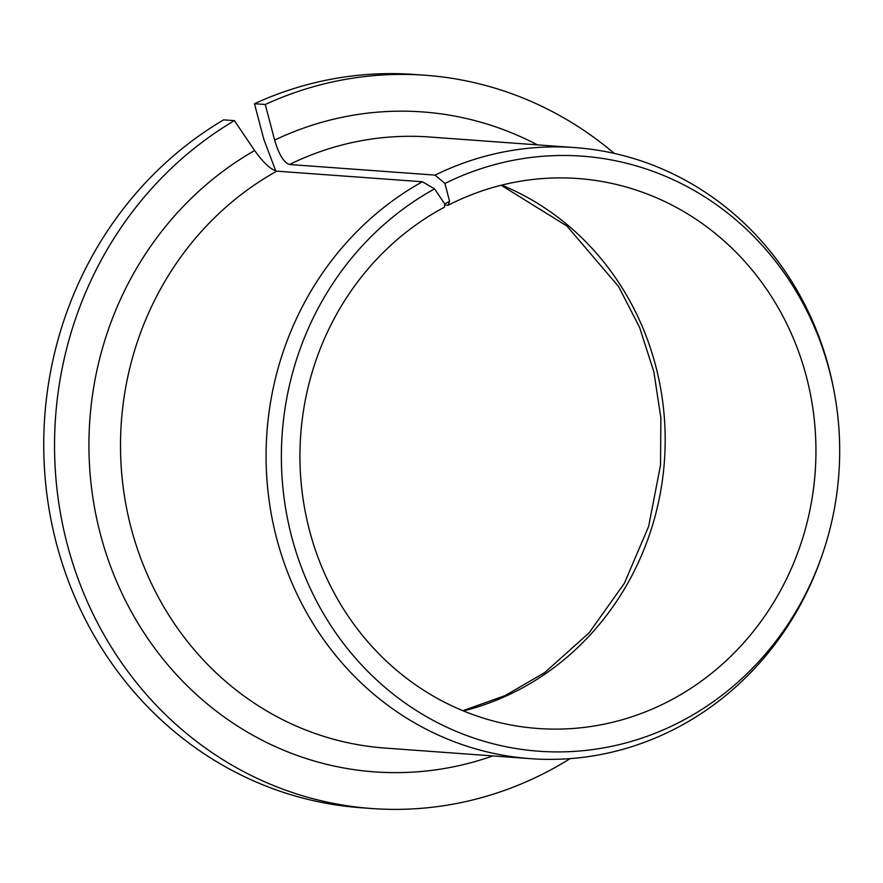 <?xml version="1.0" encoding="UTF-8"?>
<svg xmlns="http://www.w3.org/2000/svg" width="883" height="883" viewBox="0 0 883 883"><rect width="100%" height="100%" fill="white"/><g stroke="black" fill="none" stroke-linecap="round" stroke-linejoin="round"><path stroke-width="1.32" d="M234.414 120.64A367.604 343.873 94.2 0 0 62.075 521.897A367.604 343.873 94.2 0 0 371.809 808.53L361.015 807.746A367.604 343.873 94.2 0 1 51.269 521.113A367.604 343.873 94.2 0 1 223.62 119.856L234.414 120.64L254.635 150.552C263.289 162.66 270.673 169.536 276.787 171.159L422.361 181.766L434.568 188.885A298.311 279.05 94.2 0 0 375.154 678.574A298.311 279.05 94.2 0 0 822.79 553.188A298.311 279.05 94.2 0 0 834.446 393.299A298.311 279.05 94.2 0 0 444.922 183.476L449.613 201.324L448.111 205.264A275.706 257.913 94.2 0 1 577.99 178.532A275.706 257.913 94.2 0 1 815.164 472.262A275.706 257.913 94.2 0 1 537.902 728.486A275.706 257.913 94.2 0 1 304.525 507.868A275.706 257.913 94.2 0 1 444.458 207.174L444.712 203.896L434.568 188.885M444.712 203.896L449.613 201.324M275.783 170.971L263.829 139.304L254.47 103.708L265.264 104.503L274.624 140.099C278.885 154.503 283.851 162.638 289.514 164.503L435.098 175.11L444.922 183.476M371.809 808.53A367.604 343.873 94.2 0 0 570.12 758.618M614.237 153.399A367.604 343.873 94.2 0 0 425.264 75.254A367.604 343.873 94.2 0 0 265.264 104.503M425.264 75.254L414.458 74.47A367.604 343.873 94.2 0 0 254.47 103.708M422.361 181.766A306.346 286.567 94.2 0 0 271.644 516.047A306.346 286.567 94.2 0 0 530.484 758.663A306.346 286.567 94.2 0 0 822.062 555.308L822.79 553.188M834.446 393.299L834.038 391.103A306.346 286.567 94.2 0 0 575.032 147.604A306.346 286.567 94.2 0 0 435.098 175.11M444.624 205.011L448.111 205.264M463.398 710.925A275.706 257.913 94.2 0 0 664.402 461.268A275.706 257.913 94.2 0 0 501.721 185.11M276.787 171.159A306.346 286.567 94.2 0 0 126.059 505.44A306.346 286.567 94.2 0 0 384.911 748.056L530.484 758.663M575.032 147.604L429.447 136.997A306.346 286.567 94.2 0 0 289.514 164.503M254.635 150.552A330.849 309.491 94.2 0 0 112.947 572.559A330.849 309.491 94.2 0 0 492.857 755.925M537.394 144.867A330.849 309.491 94.2 0 0 274.624 140.099M462.869 710.705L505.231 695.55L544.723 672.581L589.093 632.857L624.369 583.31L648.63 526.445L660.517 465.198L660.881 418.067L653.828 371.677L639.59 327.416L618.619 286.578L566.93 226.037L501.169 185.253"/></g></svg>
